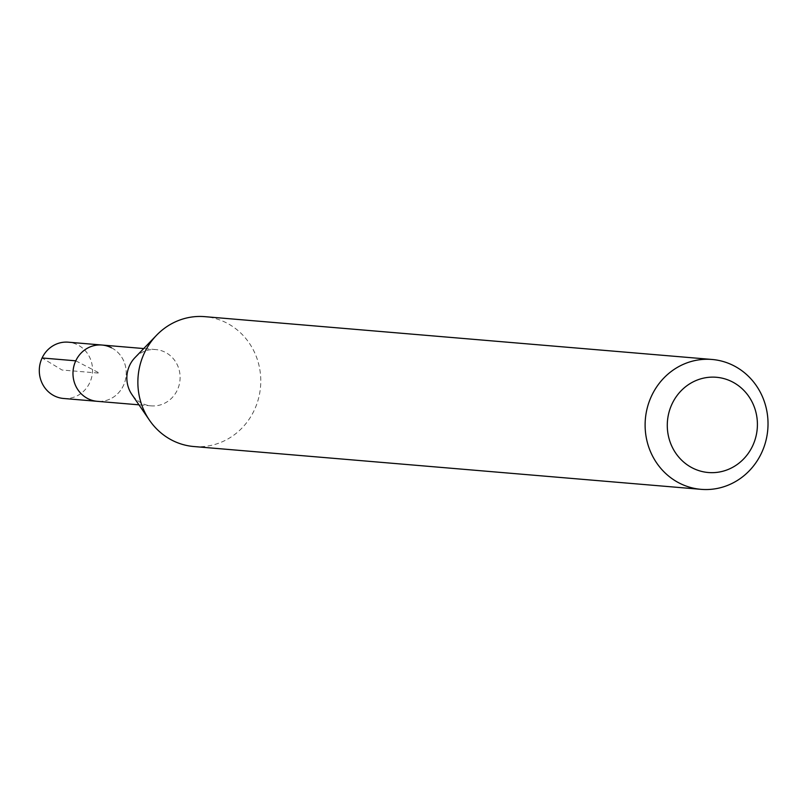 <?xml version="1.0" encoding="UTF-8"?>
<svg xmlns="http://www.w3.org/2000/svg" width="806" height="806" viewBox="0 0 806 806"><rect width="100%" height="100%" fill="white"/><g stroke="black" fill="none" stroke-linecap="round" stroke-linejoin="round"><path stroke-width="0.6" stroke-dasharray="4.03 3.02" d="M63.553 398.476A28.24 26.618 94.8 0 0 91.552 377.752A28.24 26.618 94.8 0 0 77.819 344.948A28.24 26.618 94.8 0 0 68.298 342.187M111.5 347.789A28.24 26.618 -85.2 0 1 125.232 380.603A28.24 26.618 -85.2 0 1 97.234 401.317A28.24 26.618 94.8 0 0 125.232 380.603A28.24 26.618 94.8 0 0 111.5 347.789A28.24 26.618 94.8 0 0 101.979 345.039M134.965 357.632A28.24 26.618 -85.2 0 1 155.85 349.582A28.24 26.618 -85.2 0 1 165.371 352.343A28.24 26.618 -85.2 0 1 179.103 385.147A28.24 26.618 -85.2 0 1 151.105 405.861A28.24 26.618 -85.2 0 1 141.584 403.101A28.24 26.618 -85.2 0 1 131.852 394.426M193.843 446.534A65.175 61.427 94.8 0 0 258.454 398.728A65.175 61.427 94.8 0 0 226.758 323.015A65.175 61.427 94.8 0 0 204.805 316.657M75.774 360.826L99.612 373.178L62.032 370.004L42.093 357.975M151.105 405.861L138.964 404.834M155.85 349.582L143.72 348.555"/><path stroke-width="1.21" d="M143.72 348.555L68.298 342.187A28.24 26.618 94.8 0 0 40.3 362.912A28.24 26.618 94.8 0 0 54.032 395.716A28.24 26.618 94.8 0 0 63.553 398.476L97.234 401.317A28.24 26.618 -85.2 0 1 87.713 398.557A28.24 26.618 -85.2 0 1 73.981 365.753A28.24 26.618 -85.2 0 1 101.979 345.039A28.24 26.618 -85.2 0 1 111.5 347.789M101.979 345.039A28.24 26.618 94.8 0 0 73.981 365.753A28.24 26.618 94.8 0 0 87.713 398.557A28.24 26.618 94.8 0 0 97.234 401.317L138.964 404.834M149.422 420.138L131.852 394.426A28.24 26.618 -85.2 0 1 134.965 357.632L156.586 335.225A65.175 61.427 94.8 0 0 149.422 420.138A65.175 61.427 94.8 0 0 171.88 440.167A65.175 61.427 94.8 0 0 193.843 446.534L701.089 489.343A65.175 61.427 -85.2 0 1 679.126 482.985A65.175 61.427 -85.2 0 1 647.44 407.272A65.175 61.427 -85.2 0 1 712.051 359.466A65.175 61.427 -85.2 0 1 734.004 365.833A65.175 61.427 -85.2 0 1 765.7 441.547A65.175 61.427 -85.2 0 1 701.089 489.343M712.051 359.466L204.805 316.657A65.175 61.427 94.8 0 0 156.586 335.225M692.223 467.853A47.796 45.045 -85.2 0 1 672.023 403.987A47.796 45.045 -85.2 0 1 732.473 381.943A47.796 45.045 -85.2 0 1 752.673 445.799A47.796 45.045 -85.2 0 1 692.223 467.853M42.093 357.975L75.774 360.826"/></g></svg>
